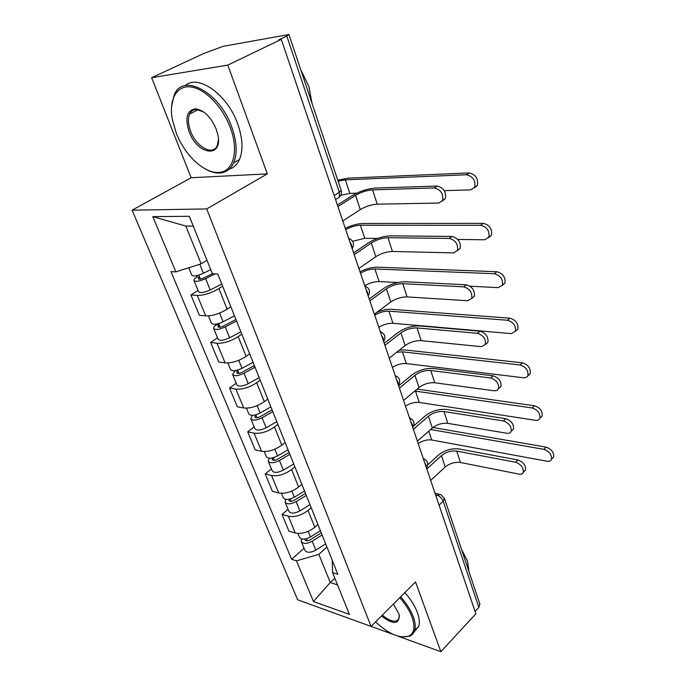 <?xml version="1.0" encoding="UTF-8"?>
<svg xmlns="http://www.w3.org/2000/svg" width="686" height="686" viewBox="0 0 686 686"><rect width="100%" height="100%" fill="white"/><g stroke="black" fill="none" stroke-linecap="round" stroke-linejoin="round"><path stroke-width="1.03" d="M227.812 65.093L151.64 77.715L191.154 177.751L132.106 210.182L297.647 599.796L371.049 626.412L206.7 208.93L267.326 173.884L227.812 65.093L281.269 39.376L475.87 613.781L440.858 651.7L415.519 581.942L371.049 626.412L393.695 634.601M151.64 77.715L203.793 53.491L222.89 46.382L288.943 34.514L341.156 190.296L339.338 192.329L286.774 35.998L288.943 34.514M479.831 604.014L478.879 607.367L443.182 501.192C441.887 498.13 439.803 496.132 436.922 495.189L435.593 494.88M475.089 611.466L478.879 607.367M397.983 636.154L440.858 651.7M286.774 35.998L278.833 39.814L281.269 39.376M222.633 286.216L218.885 288.617C211.134 293.145 203.939 295.426 197.302 295.443L190.922 294.963L199.36 315.294L205.74 315.912C212.368 316.006 219.511 313.768 227.152 309.18L230.839 306.745M198.048 290.452L190.922 294.963M241.806 334.159L238.188 336.646C230.685 341.294 223.627 343.497 217.008 343.249L210.628 342.451L218.731 361.968L225.111 362.877C231.714 363.237 238.719 361.068 246.12 356.368L249.678 353.856M217.513 337.795L210.628 342.451M260.2 380.173L256.71 382.728C249.438 387.487 242.518 389.614 235.924 389.116L229.553 388.036L237.33 406.772L243.702 407.964C250.279 408.564 257.147 406.472 264.324 401.67L267.763 399.089M236.198 383.251L229.553 388.036M277.873 424.368L274.494 426.984C267.454 431.837 260.646 433.895 254.094 433.166L247.723 431.828L255.201 449.845L261.563 451.285C268.106 452.108 274.854 450.076 281.809 445.18L285.144 442.539M254.163 426.924L247.723 431.828M294.86 466.84L291.593 469.516C284.759 474.455 278.079 476.453 271.553 475.509L265.199 473.932L272.393 491.253L278.739 492.934C285.247 493.963 291.876 491.991 298.624 487.017L301.849 484.325M271.433 468.924L265.199 473.932M311.204 507.709L308.031 510.427C301.394 515.443 294.834 517.381 288.352 516.241L282.015 514.44L288.935 531.118L295.272 533.013C301.737 534.231 308.246 532.319 314.805 527.268L317.927 524.533M288.051 509.338L282.015 514.44M193.246 226.088L185.82 226.08L201.118 263.827L206.975 260.226M201.118 263.827L175.873 271.879L152.806 216.639L189.31 216.296L212.42 273.765L217.762 274.04L337.829 574.302L332.581 572.596L349.397 614.407L313.459 601.511L296.481 560.848L318.836 554.339L330.249 582.491L337.546 584.935M175.873 271.879L170.977 271.63L291.627 559.27L296.481 560.848M132.106 210.182L206.7 208.93M191.154 177.751L267.326 173.884M334.837 578.204L330.249 582.491L313.459 601.511M326.93 547.042L318.836 554.339M304.052 548.26L291.627 559.27M332.23 560.299L332.581 572.596M152.806 216.639L185.82 226.08M337.392 205.037L352.527 195.416C359.85 191.18 367.473 188.736 375.388 188.084L437.128 186.043C443.55 187.707 446.312 191.874 445.403 198.546L442.324 201.049M372.592 189.876L377.206 204.179L438.8 203.039L442.633 200.466C443.525 193.786 440.755 189.61 434.324 187.93L372.592 189.876C366.701 190.356 361.033 192.174 355.571 195.339L337.915 206.58M377.206 204.179C371.323 204.591 365.681 206.392 360.27 209.59L342.794 220.969M337.769 180.178L348.025 178.146L469.19 172.932C475.664 174.493 478.408 178.617 477.422 185.306L474.352 187.895M444.254 190.657L470.742 189.885L474.738 187.175C475.715 180.478 472.963 176.345 466.48 174.776L345.324 179.818L338.112 181.198M210.748 269.607L203.433 273.26C197.234 275.986 193.332 276.604 191.746 275.12L188.727 267.78M212.377 273.663L203.836 277.941C200.869 279.245 199 279.536 198.237 278.816L199.669 277.153L198.829 275.086M215.061 273.903L205.62 278.645C199.437 281.371 195.544 281.98 193.941 280.471C193.752 279.562 194.755 278.405 196.951 276.998L196.419 275.686M221.784 284.098L210.216 289.964C204.068 292.699 200.183 293.282 198.563 291.721L193.984 280.583M200.466 279.099L199.669 277.153L196.951 276.998M356.609 193.195L349.826 193.383L340.685 195.339M353.624 252.937L368.262 242.938C375.379 238.565 382.857 236.198 390.711 235.847L451.997 236.438C458.214 238.179 460.941 242.167 460.177 248.409L457.296 250.819M388.002 237.708L392.435 251.453L453.583 252.894L457.493 250.407C458.239 244.156 455.513 240.16 449.287 238.411L388.002 237.708C382.162 237.965 376.588 239.731 371.298 242.99L354.216 254.686M392.435 251.453C386.604 251.651 381.064 253.4 375.817 256.684L358.898 268.5M369.222 298.976L383.397 288.635C390.3 284.133 397.648 281.843 405.435 281.757L466.266 284.793C472.285 286.594 474.978 290.427 474.343 296.283L471.642 298.582M402.819 283.687L407.072 296.909L467.766 300.734L471.745 298.35C472.371 292.485 469.67 288.643 463.642 286.834L402.819 283.687C397.023 283.747 391.552 285.453 386.407 288.806L369.874 300.897M407.072 296.909C401.293 296.909 395.856 298.599 390.754 301.977L374.376 314.188M345.264 228.275C351.592 225.282 357.509 223.687 363.014 223.49L483.33 223.344C489.59 224.982 492.299 228.927 491.468 235.195L488.603 237.682M457.759 239.44L484.788 239.766L488.869 237.142C489.693 230.882 486.974 226.92 480.706 225.274L360.399 225.231C355.605 225.445 350.709 226.895 345.71 229.578M234.475 315.834L223.121 321.76C217.076 324.504 213.217 325.018 211.554 323.303L208.51 315.903M235.941 319.505L223.404 326.073C220.506 327.385 218.663 327.625 217.865 326.793L219.211 325.027L218.62 323.578M236.533 320.988L225.214 326.922C219.186 329.666 215.335 330.172 213.663 328.44C213.432 327.428 214.375 326.202 216.493 324.744L216.244 324.144M240.872 331.827L229.63 337.786C223.627 340.53 219.786 341.011 218.105 339.227L213.715 328.568M220.103 327.213L219.211 325.027L216.493 324.744M377.463 238.454L364.738 238.299L352.664 241.283M359.987 271.725C366.161 268.689 371.992 267.18 377.463 267.18L496.887 271.725C502.949 273.431 505.633 277.221 504.93 283.095L502.263 285.47M470.064 286.199L498.276 287.64L502.418 285.119C503.112 279.245 500.42 275.446 494.357 273.723L374.925 268.981C370.166 269.023 365.346 270.421 360.476 273.165M253.048 362.285L242.012 368.296C236.113 371.049 232.297 371.469 230.573 369.548L227.872 362.98M254.377 365.604L242.184 372.266C239.363 373.587 237.536 373.776 236.696 372.85L237.965 370.98L237.613 370.106M255.029 367.233L244.019 373.253C238.136 376.005 234.329 376.417 232.597 374.479L235.152 370.646M259.188 377.634L248.255 383.68C242.407 386.432 238.608 386.818 236.859 384.837L232.657 374.616M238.951 373.381L237.965 370.98L235.435 370.603M397.82 282.529L379.109 281.577C374.359 281.577 369.565 282.958 364.729 285.71M176.233 133.075C184.766 155.37 204.642 173.867 218.928 172.418C233.274 171.912 239.251 151.083 230.282 127.639C222.59 106.673 204.728 88.408 190.648 86.916C176.516 85.227 168.782 99.804 172.229 119.03L176.233 133.075M171.5 106.647L174.218 94.865C182.991 72.493 219.786 92.156 231.799 127.142C236.867 141.565 237.51 153.432 233.72 162.728C230.839 169.039 226.303 172.46 220.112 172.992C215.275 173.309 210.113 171.834 204.608 168.576M189.173 131.772C184.8 118.138 186.824 110.489 195.244 108.817C203.759 109.906 210.731 116.646 216.176 129.054L217.771 134.49C223.344 158.595 197.534 155.396 189.173 131.772M203.571 111.895L196.419 109.486C193.323 109.563 191.06 111.072 189.636 114.013C187.715 118.592 188.041 124.355 190.622 131.292C196.307 147.07 213.02 156.211 217.23 145.492L218.388 140.004M300.7 69.586L308.863 86.41L312.113 103.646M185.083 85.69C198.1 73.642 227.581 94.591 237.725 124.003C242.733 138.392 243.324 150.225 239.491 159.529C237.193 164.589 233.763 167.804 229.193 169.193M375.576 621.876C388.628 633.975 399.646 638.743 408.624 636.179C414.275 633.375 415.407 627.013 412.02 617.083C409.551 610.591 405.477 604.117 399.801 597.66M400.684 596.777C406.532 603.406 410.725 610.06 413.255 616.731C415.262 622.245 415.75 626.824 414.721 630.485L413.204 633.607L410.262 636.059L401.782 636.942M393.438 604.023L399.115 614.322C399.578 624.534 393.695 625.1 381.45 616.011M461.412 549.083L467.475 561.019L468.958 571.575M404.869 592.593C410.7 599.187 414.867 605.824 417.38 612.495C419.369 617.992 419.841 622.579 418.794 626.249L414.198 631.9M382.308 615.153C390.831 622.013 396.439 623.034 399.141 618.197L399.346 615.385M384.22 343.249L397.957 332.599C404.671 327.985 411.883 325.764 419.609 325.936L479.96 331.209C485.799 333.079 488.458 336.766 487.935 342.271L485.388 344.466M417.071 327.925L421.17 340.65L481.383 346.67L485.414 344.406C485.937 338.893 483.27 335.197 477.43 333.319L417.071 327.925C411.326 327.788 405.949 329.443 400.95 332.882L384.932 345.341M421.17 340.65C415.433 340.462 410.091 342.1 405.134 345.564L389.254 358.118M398.652 385.866L411.977 374.933C418.503 370.217 425.594 368.065 433.252 368.468L493.123 375.817C498.791 377.746 501.415 381.305 500.986 386.492L498.585 388.585M430.782 370.509L434.735 382.762L494.477 390.823L497.024 390.454L498.55 388.679C498.971 383.483 496.347 379.924 490.67 377.986L430.782 370.509C425.088 370.2 419.815 371.803 414.953 375.319L399.415 388.105M434.735 382.762C429.05 382.411 423.802 383.997 418.983 387.539L403.582 400.41M413.572 426.04L425.483 415.725C431.837 410.923 438.808 408.83 446.397 409.448L505.779 418.717C511.302 420.698 513.883 424.137 513.531 429.042L511.25 431.031M444.005 411.54L447.812 423.356L507.065 433.286C509.141 433.569 510.513 432.9 511.173 431.28C511.516 426.375 508.918 422.928 503.404 420.93L444.005 411.54C438.363 411.068 433.175 412.629 428.441 416.213L413.366 429.29M447.812 423.356C442.178 422.842 437.016 424.385 432.326 427.987L417.388 441.149M376.914 312.293C382.222 310.089 387.05 309.094 391.397 309.309L509.912 318.184C515.795 319.959 518.436 323.603 517.853 329.126L515.349 331.389M378.809 327.282C383.525 324.478 388.242 323.149 392.967 323.303L511.224 333.619L515.418 331.218C515.992 325.687 513.342 322.034 507.46 320.251L388.928 311.152C384.203 311.05 379.461 312.387 374.71 315.183M270.893 406.892L260.148 412.981C254.395 415.742 250.622 416.068 248.829 413.958L246.445 408.161M272.085 409.885L260.217 416.634C257.464 417.954 255.655 418.108 254.798 417.079L255.844 414.781M272.788 411.651L262.078 417.748C256.341 420.501 252.577 420.818 250.776 418.7L252.371 415.364M276.792 421.65L266.142 427.764C260.44 430.525 256.675 430.817 254.875 428.656L250.844 418.846M257.044 417.723L255.989 415.124L255.141 414.961M399.363 350.134L404.834 349.946L522.432 362.834C528.143 364.669 530.75 368.193 530.269 373.398L527.911 375.551C528.383 370.337 525.768 366.804 520.057 364.961L402.442 351.841L396.602 352.312M392.401 367.396C397.005 364.549 401.644 363.271 406.335 363.571L524.095 377.849L526.625 377.214L530.269 373.398M288.034 449.767L277.573 455.924C271.956 458.685 268.226 458.934 266.382 456.653L264.299 451.568M289.106 452.46L277.547 459.277C274.863 460.598 273.071 460.709 272.188 459.603L273.045 457.794M289.861 454.346L279.434 460.503C273.825 463.264 270.104 463.496 268.26 461.206L269.272 458.205M293.711 463.959L283.344 470.142C277.77 472.903 274.057 473.117 272.196 470.785L268.32 461.361M417.122 389.091L534.471 405.778C540.028 407.673 542.6 411.077 542.206 415.999L539.968 418.048M405.52 406.129C410.014 403.239 414.593 402.013 419.24 402.442L535.655 420.329C537.798 420.595 539.222 419.883 539.916 418.203C540.302 413.281 537.721 409.868 532.165 407.964L414.79 391.037M304.524 491.013L294.337 497.23C288.849 499.991 285.162 500.154 283.275 497.719L281.457 493.303M305.493 493.414L294.225 500.3C291.601 501.62 289.835 501.698 288.926 500.514L289.209 499.237M306.29 495.412L296.129 501.629C290.65 504.399 286.962 504.553 285.076 502.101L285.71 499.357M309.986 504.673L299.885 510.899C294.44 513.668 290.77 513.805 288.866 511.319L285.144 502.272M427.738 464.851L438.517 455.058C444.7 450.17 451.551 448.138 459.071 448.961L517.964 459.997C523.332 462.03 525.879 465.365 525.605 470.004L523.427 471.899M456.747 451.096L460.417 462.493L519.182 474.155C521.3 474.515 522.672 473.889 523.315 472.285C523.581 467.646 521.034 464.311 515.658 462.27L456.747 451.096C451.148 450.479 446.054 451.988 441.45 455.633L426.812 468.984M460.417 462.493C454.835 461.832 449.759 463.333 445.197 466.986L430.688 480.414M432.9 427.507L546.065 447.126C551.467 449.064 554.014 452.366 553.688 457.022L551.553 458.977M418.203 443.55C422.593 440.626 427.095 439.443 431.708 439.992L547.179 461.258C549.366 461.592 550.798 460.932 551.467 459.277C551.784 454.612 549.237 451.311 543.827 449.347L430.611 429.496M320.405 530.715L310.475 536.975C305.107 539.736 301.454 539.831 299.525 537.249L297.964 533.451M321.262 532.859L310.278 539.788C307.714 541.108 305.965 541.151 305.038 539.899L305.064 539.024M322.103 534.951L312.19 541.22C306.839 543.981 303.195 544.067 301.257 541.468L301.643 538.93M325.661 543.869L315.817 550.146C310.492 552.907 306.856 552.976 304.91 550.343L301.334 541.648M426.443 467.878L426.195 465.434L424.694 462.716M412.672 427.232L412.397 424.668L410.854 421.873M398.369 385.018L398.069 382.325L396.482 379.452M383.5 341.139L383.165 338.309L381.545 335.351M368.039 295.503L367.67 292.528L365.998 289.475M351.944 247.989L351.532 244.868L349.817 241.721M435.996 496.064L436.922 495.189L440.755 494.52L444.408 498.336L443.182 501.192L439.057 505.119M314.805 527.268L308.031 510.427M298.624 487.017L291.593 469.516M281.809 445.18L274.494 426.984M264.324 401.67L256.71 382.728M246.12 356.368L238.188 336.646M227.152 309.18L218.885 288.617M278.739 492.934L271.553 475.509M261.563 451.285L254.094 433.166M243.702 407.964L235.924 389.116M225.111 362.877L217.008 343.249M205.74 315.912L197.302 295.443M295.272 533.013L288.352 516.241M364.806 285.959L364.832 285.968C369.557 288.043 370.68 291.387 368.211 295.992M380.284 331.638L380.447 331.724C384.983 333.816 386.046 337.083 383.637 341.525M395.162 375.551L395.445 375.705C399.818 377.806 400.821 381.013 398.472 385.318M409.482 417.817L409.868 418.023C414.078 420.132 415.039 423.279 412.749 427.455M423.271 458.514L423.742 458.754C427.815 460.881 428.733 463.976 426.495 468.041M337.478 198.314L339.399 197.105L339.338 192.329L334.185 195.553M444.339 498.113L479.926 604.297M341.114 190.151L341.156 190.296C341.834 192.843 341.251 195.107 339.399 197.105L335.531 199.54M434.324 187.93L437.128 186.043M355.571 195.339L360.27 209.59M466.48 174.776L469.19 172.932M203.433 273.26L199.78 264.256M210.216 289.964L205.62 278.645M349.826 193.383L345.324 179.818M449.287 238.411L451.997 236.438M371.298 242.99L375.817 256.684M463.642 286.834L466.266 284.793M386.407 288.806L390.754 301.977M480.706 225.274L483.33 223.344M223.121 321.76L219.589 313.065M229.63 337.786L225.214 326.922M364.738 238.299L360.399 225.231M494.357 273.723L496.887 271.725M242.012 368.296L238.771 360.304M248.255 383.68L244.019 373.253M379.109 281.577L374.925 268.981M477.43 333.319L479.96 331.209M400.95 332.882L405.134 345.564M490.67 377.986L493.123 375.817M414.953 375.319L418.983 387.539M503.404 420.93L505.779 418.717M428.441 416.213L432.326 427.987M507.46 320.251L509.912 318.184M260.148 412.981L257.173 405.649M266.142 427.764L262.078 417.748M392.967 323.303L388.928 311.152M520.057 364.961L522.432 362.834M277.573 455.924L274.846 449.21M274.443 460.34L273.362 457.708M283.344 470.142L279.434 460.503M406.335 363.571L402.442 351.841M532.165 407.964L534.471 405.778M294.337 497.23L291.842 491.082M291.173 501.346L290.221 498.996M299.885 510.899L296.129 501.629M419.24 402.442L415.484 391.114M515.658 462.27L517.964 459.997M441.45 455.633L445.197 466.986M543.827 449.347L546.065 447.126M310.475 536.975L308.194 531.367M307.285 540.808L306.436 538.733M315.817 550.146L312.19 541.22M431.708 439.992L428.767 431.125M352.158 248.615C354.679 243.899 353.522 240.477 348.685 238.368M435.018 493.208L438.989 494.117M445.403 198.546L442.633 200.466M477.422 185.306L474.738 187.175M460.177 248.409L457.493 250.407M474.343 296.283L471.745 298.35M491.468 235.195L488.869 237.142M504.93 283.095L502.418 285.119M218.928 172.418L220.112 172.992M196.419 109.486L195.244 108.817M189.636 114.013L198.288 109.666M239.491 159.529L233.72 162.728M408.624 636.179L409.748 636.299M418.794 626.249L414.721 630.485M487.935 342.271L485.414 344.406M500.986 386.492L498.55 388.679M513.531 429.042L511.173 431.28M517.853 329.126L515.418 331.218M542.206 415.999L539.916 418.203M525.605 470.004L523.315 472.285M553.688 457.022L551.467 459.277"/></g></svg>
